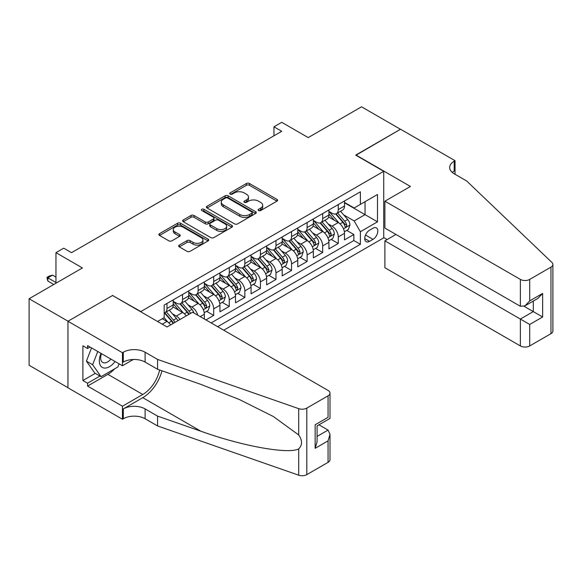 <?xml version="1.0" encoding="UTF-8"?>
<svg xmlns="http://www.w3.org/2000/svg" width="582" height="582" viewBox="0 0 582 582"><rect width="100%" height="100%" fill="white"/><g stroke="black" fill="none" stroke-linecap="round" stroke-linejoin="round"><path stroke-width="0.87" d="M258.583 210.531A1.513 0.873 0 0 0 260.721 210.531L276.959 201.154A2.161 1.251 0 0 0 277.599 200.273A2.161 1.251 0 0 0 276.959 199.386L249.452 183.505A2.161 1.251 0 0 0 246.397 183.505L230.152 192.882A1.513 0.873 0 0 0 229.715 193.5A1.513 0.873 0 0 0 230.152 194.119A1.513 0.873 0 0 0 232.298 194.119L234.393 192.904A6.919 3.994 0 0 1 244.178 192.904L246.47 194.228A6.919 3.994 0 0 1 248.499 197.051A6.919 3.994 0 0 1 246.47 199.873L244.367 201.088A1.513 0.873 0 0 0 243.923 201.707A1.513 0.873 0 0 0 244.367 202.325A1.513 0.873 0 0 0 246.506 202.325L248.609 201.11A6.919 3.994 0 0 1 258.393 201.11L260.685 202.434A6.919 3.994 0 0 1 262.715 205.257A6.919 3.994 0 0 1 260.685 208.08L258.583 209.294A1.513 0.873 0 0 0 258.139 209.913A1.513 0.873 0 0 0 258.583 210.531L258.583 209.294M179.3 245.095A2.161 1.251 0 0 0 178.667 245.982A2.161 1.251 0 0 0 179.3 246.863L187.018 251.322A2.161 1.251 0 0 0 190.074 251.322L208.109 240.904A2.161 1.251 0 0 0 208.742 240.024A2.161 1.251 0 0 0 208.109 239.144L180.595 223.255A2.161 1.251 0 0 0 177.539 223.255L159.504 233.673A2.161 1.251 0 0 0 158.871 234.553A2.161 1.251 0 0 0 159.504 235.434L168.831 240.817A2.161 1.251 0 0 0 171.886 240.817L179.605 236.365A2.161 1.251 0 0 0 180.238 235.477A2.161 1.251 0 0 0 179.605 234.597L174.978 231.927A5.784 3.339 0 0 1 173.283 229.57A5.784 3.339 0 0 1 176.855 226.485A5.784 3.339 0 0 1 183.155 227.206L201.27 237.667A5.784 3.339 0 0 1 202.965 240.024A5.784 3.339 0 0 1 199.393 243.109A5.784 3.339 0 0 1 193.093 242.388L190.074 240.642A2.161 1.251 0 0 0 187.018 240.642L179.3 245.095L179.3 246.863M112.792 295.634L140.822 311.552L383.734 171.304L355.704 155.125L400.467 129.277L361.546 106.804L308.213 137.592L281.739 122.315L273.955 126.811L281.739 131.299L71.528 252.668L63.744 248.172L55.959 252.668L55.959 283.23M112.792 295.365L68.029 321.213L29.1 298.741L82.433 267.946L55.959 252.668M234.546 223.874A2.161 1.251 0 0 0 237.609 223.874L255.643 213.463A2.161 1.251 0 0 0 256.276 212.583A2.161 1.251 0 0 0 255.643 211.695L228.129 195.814A2.161 1.251 0 0 0 225.074 195.814L207.039 206.224A2.161 1.251 0 0 0 206.406 207.112A2.161 1.251 0 0 0 207.039 207.992L234.546 223.874M202.369 210.859A1.513 0.873 0 0 1 203.904 211.07L203.904 209.273L231.876 225.423A2.161 1.251 0 0 1 232.509 226.303A2.161 1.251 0 0 1 231.876 227.184L213.841 237.594A2.161 1.251 0 0 1 210.786 237.594L183.272 221.713L183.272 219.952A2.161 1.251 0 0 0 182.639 220.833A2.161 1.251 0 0 0 183.272 221.713M183.272 219.952L190.991 215.493A2.161 1.251 0 0 1 194.046 215.493L205.206 221.938A2.161 1.251 0 0 0 208.261 221.938L213.383 218.978A2.161 1.251 0 0 0 214.016 218.097A2.161 1.251 0 0 0 213.383 217.217L201.765 210.509A1.513 0.873 0 0 1 201.321 209.891A1.513 0.873 0 0 1 202.26 209.083A1.513 0.873 0 0 1 203.904 209.273M67.949 387.692L29.1 365.263L29.1 298.741M205.912 319.911L213.696 315.415L206.61 311.326M203.555 295.809L207.468 298.064A8.81 5.085 60 0 1 213.696 308.853L219.923 305.259L219.923 311.821L229.264 306.423L222.178 302.334M219.13 286.817L223.037 289.072A8.81 5.085 60 0 1 229.264 299.861L235.492 296.267L235.492 302.829L244.84 297.438L237.754 293.343M234.699 277.832L238.605 280.088A8.81 5.085 60 0 1 244.84 290.876L251.068 287.275L251.068 293.837L260.409 288.446L253.323 284.358M250.267 268.84L254.181 271.096A8.81 5.085 60 0 1 260.409 281.884L266.636 278.291L266.636 284.853L275.977 279.455L268.891 275.366M265.843 259.848L269.75 262.104A8.81 5.085 60 0 1 275.977 272.893L282.205 269.299L282.205 275.861L291.553 270.47L284.467 266.374M281.412 250.857L285.326 253.119A8.81 5.085 60 0 1 291.553 263.901L297.78 260.307L297.78 266.869L307.121 261.478L300.036 257.389M296.987 241.872L300.894 244.127A8.81 5.085 60 0 1 307.121 254.916L313.349 251.315L313.349 257.884L322.69 252.486L315.611 248.398M312.556 232.88L316.463 235.135A8.81 5.085 60 0 1 322.69 245.924L328.925 242.33L328.925 248.892L338.266 243.494L338.266 236.932A8.81 5.085 -120 0 0 332.038 226.143L328.124 223.888M331.18 239.406L338.266 243.494M170.628 324.909A8.81 5.085 -120 0 0 166.983 321.439L162.313 318.74M186.204 315.917A8.81 5.085 -120 0 0 182.552 312.447L172.927 306.889M179.969 319.511A8.81 5.085 60 0 0 176.324 316.048L172.418 313.785M204.355 319.009L204.355 314.251A8.81 5.085 -120 0 0 198.127 303.462L188.495 297.897M197.756 315.204A8.81 5.085 60 0 0 191.893 307.056L187.986 304.801M219.923 305.259A8.81 5.085 -120 0 0 213.696 294.47L204.064 288.912M235.492 296.267A8.81 5.085 -120 0 0 229.264 285.478L219.64 279.92M251.068 287.275A8.81 5.085 -120 0 0 244.84 276.486L235.208 270.928M266.636 278.291A8.81 5.085 -120 0 0 260.409 267.502L250.777 261.944M282.205 269.299A8.81 5.085 -120 0 0 275.977 258.51L266.352 252.952M297.78 260.307A8.81 5.085 -120 0 0 291.553 249.518L281.921 243.96M313.349 251.315A8.81 5.085 -120 0 0 307.121 240.533L297.489 234.968M328.925 242.33A8.81 5.085 -120 0 0 322.69 231.541L313.065 225.983M372.989 228.217L369.563 230.196A6.824 3.943 120 0 0 365.103 236.205A6.824 3.943 120 0 0 366.151 241.675A6.824 3.943 120 0 0 369.563 241.341L372.989 239.362A6.824 3.943 120 0 0 377.449 233.346A6.824 3.943 120 0 0 376.401 227.875A6.824 3.943 120 0 0 372.989 228.217M223.743 330.205L383.734 237.834L383.734 171.304M217.668 326.698L360.374 244.309L360.374 231.723L354.147 220.934L343.7 214.896M157.562 321.482L164.182 317.663L164.182 305.077L360.374 191.805L360.374 204.391L377.5 194.504L377.5 221.829L360.374 231.723M173.21 301.301L176.324 303.098A8.81 5.085 60 0 0 180.726 303.535L186.96 299.941A8.81 5.085 -120 0 0 188.779 295.911L188.779 290.876M188.779 292.31L191.893 294.106A8.81 5.085 60 0 0 196.301 294.543L202.529 290.949A8.81 5.085 -120 0 0 204.355 286.919L204.355 281.884M204.355 283.325L207.468 285.122A8.81 5.085 60 0 0 211.87 285.558L218.097 281.957A8.81 5.085 -120 0 0 219.923 277.927L219.923 272.893M219.923 274.333L223.037 276.13A8.81 5.085 60 0 0 227.446 276.566L233.673 272.973A8.81 5.085 -120 0 0 235.492 268.935L235.492 263.901M235.492 265.341L238.605 267.138A8.81 5.085 60 0 0 243.014 267.575L249.242 263.981A8.81 5.085 -120 0 0 251.068 259.95L251.068 254.916M251.068 256.349L254.181 258.153A8.81 5.085 60 0 0 258.583 258.59L264.81 254.989A8.81 5.085 -120 0 0 266.636 250.958L266.636 245.924M266.636 247.365L269.75 249.161A8.81 5.085 60 0 0 274.158 249.598L280.386 246.004A8.81 5.085 -120 0 0 282.205 241.967L282.205 236.932M282.205 238.373L285.326 240.17A8.81 5.085 60 0 0 289.727 240.606L295.954 237.012A8.81 5.085 -120 0 0 297.78 232.982L297.78 227.948M297.78 229.381L300.894 231.178A8.81 5.085 60 0 0 305.295 231.614L311.523 228.02A8.81 5.085 -120 0 0 313.349 223.99L313.349 218.956M313.349 220.396L316.463 222.193A8.81 5.085 60 0 0 320.871 222.63L327.099 219.028A8.81 5.085 -120 0 0 328.925 214.998L328.925 209.964M211.128 322.923L353.834 240.533L353.834 234.51L344.493 239.9L344.493 233.338A8.81 5.085 -120 0 0 338.266 222.55L328.634 216.991M328.925 211.404L332.038 213.201A8.81 5.085 -120 0 0 336.44 213.638A8.81 5.085 -120 0 0 338.266 209.607L338.266 204.573M336.44 213.638L342.667 210.044A8.81 5.085 -120 0 0 344.493 206.006L344.493 200.972M166.983 303.462L166.983 308.496A8.81 5.085 60 0 1 165.157 312.527A8.81 5.085 60 0 1 164.182 312.883M165.157 312.527L171.384 308.933A8.81 5.085 -120 0 0 173.21 304.895L173.21 299.861M182.552 294.47L182.552 299.504A8.81 5.085 60 0 1 180.726 303.535M198.127 285.478L198.127 290.513A8.81 5.085 60 0 1 196.301 294.543M213.696 276.486L213.696 281.521A8.81 5.085 60 0 1 211.87 285.558M229.264 267.502L229.264 272.536A8.81 5.085 60 0 1 227.446 276.566M244.84 258.51L244.84 263.544A8.81 5.085 60 0 1 243.014 267.575M260.409 249.518L260.409 254.552A8.81 5.085 60 0 1 258.583 258.59M275.977 240.533L275.977 245.568A8.81 5.085 60 0 1 274.158 249.598M291.553 231.541L291.553 236.576A8.81 5.085 60 0 1 289.727 240.606M307.121 222.55L307.121 227.584A8.81 5.085 60 0 1 305.295 231.614M322.69 213.558L322.69 218.592A8.81 5.085 60 0 1 320.871 222.63M322.69 245.924L322.69 252.486M307.121 254.916L307.121 261.478M291.553 263.901L291.553 270.47M275.977 272.893L275.977 279.455M260.409 281.884L260.409 288.446M244.84 290.876L244.84 297.438M229.264 299.861L229.264 306.423M213.696 308.853L213.696 315.415M354.147 220.934L365.045 214.642L365.045 201.692L377.5 194.504M344.493 202.776L377.5 221.829M344.493 202.412L354.147 207.985L360.374 204.391M273.955 126.811L273.955 135.795M346.748 230.414L353.834 234.51M353.834 240.533L360.374 244.309M259.186 210.742L260.685 209.876A6.919 3.994 0 0 0 262.715 207.054L262.715 205.257M248.499 197.051L248.499 198.848A6.919 3.994 0 0 1 246.47 201.67L244.971 202.536M276.937 201.168L249.452 185.302A2.161 1.251 0 0 0 246.397 185.302L230.763 194.33M255.614 213.478L228.129 197.611A2.161 1.251 0 0 0 225.074 197.611L207.068 208.007M251.824 213.201A1.513 0.873 0 0 0 252.261 212.583A1.513 0.873 0 0 0 251.824 211.964L227.671 198.018A1.513 0.873 0 0 0 225.532 198.018L223.313 199.299A6.919 3.994 0 0 0 221.291 202.121A6.919 3.994 0 0 0 223.313 204.951L239.82 214.482A6.919 3.994 0 0 0 249.605 214.482L251.824 213.201L251.824 214.998A1.513 0.873 0 0 0 252.261 214.38L252.261 212.583M221.291 202.121L221.291 203.926A6.919 3.994 0 0 0 223.313 206.748L223.313 204.951M251.824 214.998L249.605 216.278A6.919 3.994 0 0 1 239.82 216.278L223.313 206.748M183.301 221.727L190.991 217.29L190.991 215.493M214.016 218.097L214.016 219.894A2.161 1.251 0 0 1 213.383 220.774L208.261 223.735A2.161 1.251 0 0 1 205.206 223.735L194.046 217.29A2.161 1.251 0 0 0 190.991 217.29M203.904 211.07L231.847 227.198M216.78 228.617A5.784 3.339 0 0 0 223.081 229.344A5.784 3.339 0 0 0 226.653 226.26A5.784 3.339 0 0 0 224.958 223.895L218.577 220.214A2.161 1.251 0 0 0 215.522 220.214L210.4 223.168A2.161 1.251 0 0 0 209.767 224.055A2.161 1.251 0 0 0 210.4 224.936L216.78 228.617L216.78 230.414A5.784 3.339 0 0 0 223.081 231.141A5.784 3.339 0 0 0 226.653 228.057L226.653 226.26M209.767 224.055L209.767 225.852A2.161 1.251 0 0 0 210.4 226.733L210.4 224.936M216.78 230.414L210.4 226.733M202.965 240.024L202.965 241.821A5.784 3.339 0 0 1 199.393 244.906A5.784 3.339 0 0 1 193.093 244.185L190.074 242.439A2.161 1.251 0 0 0 187.018 242.439L179.329 246.877M173.283 229.57L173.283 231.367A5.784 3.339 0 0 0 174.978 233.724L174.978 231.927M179.576 236.379L174.978 233.724M208.08 240.926L180.595 225.059A2.161 1.251 0 0 0 177.539 225.059L159.533 235.455M344.362 231.796L348.385 229.475L349.942 224.979A5.835 3.368 -120 0 0 347.672 219.501L340.557 211.259M339.131 223.117L330.692 213.354A16.849 9.727 -120 0 0 328.925 211.499M334.505 220.382L329.783 214.918A13.983 8.075 -120 0 0 328.925 213.972M335.647 213.95L342.842 222.288A5.835 3.368 60 0 1 344.922 226.303L345.344 226.995L346.137 226.885L346.792 225.227A5.835 3.368 -120 0 0 344.711 221.204L337.596 212.968M336.069 213.82L343.802 222.768A2.975 1.717 60 0 1 344.551 223.932L346.792 225.227M101.028 353.39A14.31 8.264 120 0 0 104.389 368.057A14.31 8.264 120 0 0 115.061 361.495M101.508 353.667A9.799 5.66 120 0 0 102.701 362.44A9.799 5.66 120 0 0 104.142 362.884A9.799 5.66 120 0 0 110.9 359.087M119.077 363.815L117.855 366.973L101.042 376.678L94.815 373.084L86.405 361.124L91.534 347.912M101.042 376.678L92.633 364.725L97.761 351.506M86.405 361.124L92.633 364.725M395.956 234.459L384.898 240.846L384.898 267.727L520.366 345.934L520.366 319.06L533.294 311.596L533.294 301.061M384.898 240.846L529.707 324.45L529.707 345.934L550.965 333.668L550.965 267.138A6.606 3.812 0 0 0 552.9 264.446A6.606 3.812 0 0 0 551.947 262.467L466.648 180.973L454.193 173.778A15.416 8.897 180 0 1 449.675 167.485A15.416 8.897 180 0 1 454.193 161.192L455.044 160.697L400.547 129.233L355.937 155.263M355.937 154.994L410.434 186.458L384.898 201.197L520.366 279.411A6.606 3.812 0 0 0 529.707 279.411L550.965 267.138M455.044 160.697L455.044 173.734L454.578 174.003M383.734 237.565L387.154 239.544M384.898 201.197L384.898 228.079L520.366 306.292L520.366 279.411M552.9 264.446L552.9 330.969A6.606 3.812 180 0 1 550.965 333.668M529.707 345.934A6.606 3.812 180 0 1 520.366 345.934M452.25 172.41A15.416 8.897 180 0 1 454.193 171.035L454.193 161.192M524.106 306.292L542.635 316.986L529.707 324.45M529.707 279.411L529.707 300.894L525.037 305.826L520.366 306.292M529.707 300.894L542.635 293.437L537.964 298.37L525.037 305.826M192.598 312.221L328.066 390.435A6.606 3.812 -0 0 1 330.001 393.134A6.606 3.812 -0 0 1 328.066 395.833L306.809 408.098L306.809 474.628A6.606 3.812 180 0 1 298.719 475.196L157.562 425.944L145.107 418.756A15.416 8.897 -0 0 0 123.304 418.756L122.446 419.251L67.949 387.787L67.949 321.257L112.559 295.503L167.063 326.968L192.598 312.221M157.562 425.944L157.562 416.101L200.848 431.204C242.214 446.118 288.432 454.469 298.719 448.889C302.473 445.048 302.473 440.414 298.719 434.98L273.322 416.508L239.158 399.427L200.848 384.367L157.562 369.264L145.107 362.077A15.416 8.897 -0 0 0 123.304 362.077L123.304 352.226L122.446 352.721L67.949 321.257M157.562 369.264L157.562 359.421L145.107 352.226A15.416 8.897 -0 0 0 123.304 352.226M200.848 431.204L142.772 397.673L123.304 408.913A15.416 8.897 -0 0 1 145.107 408.913L157.562 416.101M328.066 462.355L328.066 440.872L330.001 434.361L330.001 459.656A6.606 3.812 180 0 1 328.066 462.355L306.809 474.628M298.719 434.98L298.719 408.666L157.562 359.421M114.756 368.762A24.771 14.303 -60 0 1 107.888 374.342L87.569 386.077L87.569 383.203L99.951 376.052M90.057 347.061L87.569 348.502L82.899 345.803L82.899 380.504L87.569 383.203M87.569 348.502L87.569 345.621L122.446 365.758L122.446 352.721M122.446 419.251L122.446 406.214L142.772 394.48A24.771 14.303 120 0 0 159.635 369.985M87.569 386.077L122.446 406.214M318.943 424.816L328.066 430.083L330.001 434.361M142.772 397.673A28.685 16.558 120 0 0 161.949 370.792M133.322 359.48L122.446 365.758M298.719 408.666A6.606 3.812 -0 0 0 306.809 408.098M82.899 380.504L95.281 373.353M328.066 440.872L315.138 448.329L317.074 441.818L317.074 425.893L330.001 418.436L330.001 393.134M315.138 448.329L315.138 424.78C317.663 426.235 317.663 426.235 315.138 424.78L328.066 417.316C330.583 418.771 330.583 418.771 328.066 417.316L328.066 395.833M328.794 240.788L332.817 238.46L334.374 233.964A5.835 3.368 -120 0 0 332.096 228.486L324.982 220.251M323.556 232.109L315.124 222.339A16.849 9.727 -120 0 0 313.349 220.491M318.929 229.366L314.215 223.903A13.983 8.075 -120 0 0 313.349 222.964M320.078 222.942L327.273 231.272A5.835 3.368 60 0 1 329.354 235.295L329.776 235.986L330.561 235.877L331.223 234.219A5.835 3.368 -120 0 0 329.143 230.196L322.028 221.96M320.5 222.804L328.233 231.76A2.975 1.717 60 0 1 328.983 232.924L331.223 234.219M313.218 249.773L317.241 247.452L318.798 242.956A5.835 3.368 -120 0 0 316.528 237.478L309.413 229.243M307.987 241.101L299.548 231.33A16.849 9.727 -120 0 0 297.78 229.483M303.36 238.358L298.639 232.895A13.983 8.075 -120 0 0 297.78 231.956M304.502 231.934L311.697 240.264A5.835 3.368 60 0 1 313.778 244.287L314.207 244.978L314.993 244.869L315.648 243.203A5.835 3.368 -120 0 0 313.567 239.187L306.452 230.952M304.924 231.796L312.658 240.752A2.975 1.717 60 0 1 313.407 241.916L315.648 243.203M297.649 258.764L301.672 256.444L303.229 251.948A5.835 3.368 -120 0 0 300.959 246.47L293.845 238.234M292.419 250.093L283.98 240.322A16.849 9.727 -120 0 0 282.205 238.467M287.792 247.35L283.07 241.886A13.983 8.075 -120 0 0 282.205 240.948M288.934 240.926L296.129 249.256A5.835 3.368 60 0 1 298.21 253.272L298.631 253.963L299.424 253.854L300.079 252.195A5.835 3.368 -120 0 0 297.999 248.179L290.884 239.937M289.356 240.788L297.089 249.736A2.975 1.717 60 0 1 297.839 250.9L300.079 252.195M282.074 267.756L286.104 265.436L287.661 260.94A5.835 3.368 -120 0 0 285.384 255.454L278.269 247.219M276.843 259.077L268.411 249.314A16.849 9.727 -120 0 0 266.636 247.459M272.216 256.335L267.502 250.871A13.983 8.075 -120 0 0 266.636 249.933M273.358 249.911L280.56 258.248A5.835 3.368 60 0 1 282.641 262.264L283.063 262.955L283.849 262.846L284.503 261.187A5.835 3.368 -120 0 0 282.423 257.164L275.315 248.929M273.787 249.78L281.521 258.728A2.975 1.717 60 0 1 282.263 259.892L284.503 261.187M266.505 276.748L270.528 274.42L272.085 269.924A5.835 3.368 -120 0 0 269.815 264.446L262.7 256.211M261.274 268.069L252.835 258.299A16.849 9.727 -120 0 0 251.068 256.451M256.647 265.327L251.926 259.863A13.983 8.075 -120 0 0 251.068 258.925M257.79 258.903L264.985 267.233A5.835 3.368 60 0 1 267.065 271.256L267.494 271.947L268.28 271.838L268.935 270.179A5.835 3.368 -120 0 0 266.854 266.156L259.739 257.921M258.212 258.764L265.945 267.72A2.975 1.717 60 0 1 266.694 268.884L268.935 270.179M250.937 285.733L254.96 283.412L256.517 278.916A5.835 3.368 -120 0 0 254.239 273.438L247.132 265.203M245.706 277.061L237.267 267.291A16.849 9.727 -120 0 0 235.492 265.436M241.079 274.318L236.357 268.855A13.983 8.075 -120 0 0 235.492 267.916M242.221 267.895L249.416 276.224A5.835 3.368 60 0 1 251.497 280.248L251.919 280.939L252.712 280.822L253.366 279.164A5.835 3.368 -120 0 0 251.286 275.148L244.171 266.905M242.643 267.756L250.376 276.712A2.975 1.717 60 0 1 251.126 277.869L253.366 279.164M235.361 294.725L239.391 292.404L240.941 287.908A5.835 3.368 -120 0 0 238.671 282.43L231.556 274.187M230.13 286.046L221.691 276.283A16.849 9.727 -120 0 0 219.923 274.428M225.503 283.31L220.782 277.847A13.983 8.075 -120 0 0 219.923 276.901M226.645 276.887L233.848 285.216A5.835 3.368 60 0 1 235.928 289.232L236.35 289.923L237.136 289.814L237.791 288.155A5.835 3.368 -120 0 0 235.71 284.132L228.595 275.897M227.075 276.748L234.801 285.697A2.975 1.717 60 0 1 235.55 286.861L237.791 288.155M219.792 303.717L223.815 301.389L225.372 296.9A5.835 3.368 -120 0 0 223.102 291.415L215.987 283.179M214.562 295.038L206.123 285.267A16.849 9.727 -120 0 0 204.355 283.419M209.935 292.295L205.213 286.831A13.983 8.075 -120 0 0 204.355 285.893M211.077 285.871L218.272 294.201A5.835 3.368 60 0 1 220.352 298.224L220.782 298.915L221.567 298.806L222.222 297.147A5.835 3.368 -120 0 0 220.142 293.124L213.027 284.889M211.499 285.74L219.232 294.688A2.975 1.717 60 0 1 219.981 295.852L222.222 297.147M204.224 312.701L208.247 310.381L209.804 305.885A5.835 3.368 -120 0 0 207.527 300.407L200.412 292.171M198.993 304.03L190.554 294.259A16.849 9.727 -120 0 0 188.779 292.411M194.359 301.287L189.645 295.823A13.983 8.075 -120 0 0 188.779 294.885M195.508 294.863L202.703 303.193A5.835 3.368 60 0 1 204.784 307.216L205.206 307.907L205.999 307.798L206.654 306.132A5.835 3.368 -120 0 0 204.573 302.116L197.458 293.881M195.93 294.725L203.664 303.68A2.975 1.717 60 0 1 204.413 304.844L206.654 306.132M193.93 312.992A5.835 3.368 -120 0 0 191.958 309.398L184.843 301.163M183.417 313.021L174.978 303.251A16.849 9.727 -120 0 0 173.21 301.396M178.79 310.279L174.069 304.815A13.983 8.075 -120 0 0 173.21 303.877M190.496 313.436A5.835 3.368 -120 0 0 188.997 311.108L181.882 302.866M180.362 303.717L188.088 312.672A2.975 1.717 60 0 1 188.837 313.829L189.325 314.113M179.933 303.855L187.135 312.185A5.835 3.368 60 0 1 188.626 314.52M177.881 320.718A5.835 3.368 -120 0 0 176.39 318.39L169.275 310.148M167.849 322.006L164.124 317.699M163.222 319.271L162.618 318.565M174.92 322.428A5.835 3.368 -120 0 0 173.429 320.093L166.314 311.857M164.786 312.709L172.519 321.657A2.975 1.717 60 0 1 173.269 322.821L173.756 323.105M164.364 312.84L171.559 321.177A5.835 3.368 60 0 1 173.05 323.505M55.959 277.119L52.533 275.141L47.862 277.84L55.959 282.51M47.862 281.077L47.004 277.883L47.004 277.345L47.862 277.84L47.862 281.077L53.777 284.489M47.004 277.345L49.339 275.999L52.533 275.141M162.233 324.181L166.983 321.439M176.324 316.048L182.552 312.447M191.893 307.056L198.127 303.462M207.468 298.064L213.696 294.47M223.037 289.072L229.264 285.478M238.605 280.088L244.84 276.486M254.181 271.096L260.409 267.502M269.75 262.104L275.977 258.51M285.326 253.119L291.553 249.518M300.894 244.127L307.121 240.533M316.463 235.135L322.69 231.541M332.038 226.143L338.266 222.55M338.266 209.607L344.493 206.006M166.983 308.496L173.21 304.895M182.552 299.504L188.779 295.911M198.127 290.513L204.355 286.919M213.696 281.521L219.923 277.927M229.264 272.536L235.492 268.935M244.84 263.544L251.068 259.95M260.409 254.552L266.636 250.958M275.977 245.568L282.205 241.967M291.553 236.576L297.78 232.982M307.121 227.584L313.349 223.99M322.69 218.592L328.925 214.998M338.266 236.932L344.493 233.338M200.23 316.63L204.355 314.251M365.518 235.048L372.989 239.362M364.732 238.555L369.563 241.341M260.685 209.876L260.685 208.08M244.367 202.325L244.367 201.088M246.47 201.67L246.47 199.873M230.152 194.119L230.152 192.882M246.397 185.302L246.397 183.505M249.452 185.302L249.452 183.505M276.959 201.154L276.959 199.386M207.039 207.992L207.039 206.224M225.074 197.611L225.074 195.814M228.129 197.611L228.129 195.814M255.643 213.463L255.643 211.695M239.82 216.278L239.82 214.482M249.605 216.278L249.605 214.482M194.046 217.29L194.046 215.493M205.206 223.735L205.206 221.938M208.261 223.735L208.261 221.938M213.383 220.774L213.383 218.978M231.876 227.184L231.876 225.423M187.018 242.439L187.018 240.642M190.074 242.439L190.074 240.642M193.093 244.185L193.093 242.388M179.605 236.365L179.605 234.597M159.504 235.434L159.504 233.673M177.539 225.059L177.539 223.255M180.595 225.059L180.595 223.255M208.109 240.904L208.109 239.144M343.475 228.806L349.906 225.088M330.692 213.354L331.493 212.888M344.711 221.204L347.672 219.501M340.055 223.895L342.842 222.288M542.635 293.437L542.635 316.986M145.107 362.077L145.107 352.226M145.107 408.913L145.107 418.756M298.719 475.196L298.719 448.889M123.304 408.913L123.304 418.756M107.888 374.342L142.772 394.48M317.074 436.427L328.066 430.083M327.899 237.791L334.33 234.08M315.124 222.339L315.924 221.88M329.143 230.196L332.096 228.486M324.487 232.88L327.273 231.272M312.33 246.783L318.761 243.072M299.548 231.33L300.348 230.865M313.567 239.187L316.528 237.478M308.918 241.872L311.697 240.264M296.762 255.774L303.193 252.057M283.98 240.322L284.78 239.857M297.999 248.179L300.959 246.47M293.343 250.864L296.129 249.256M281.186 264.766L287.617 261.049M268.411 249.314L269.211 248.849M282.423 257.164L285.384 255.454M277.774 259.848L280.56 258.248M265.618 273.751L272.049 270.041M252.835 258.299L253.636 257.841M266.854 266.156L269.815 264.446M262.206 268.84L264.985 267.233M250.042 282.743L256.48 279.033M237.267 267.291L238.067 266.825M251.286 275.148L254.239 273.438M246.63 277.832L249.416 276.224M234.473 291.735L240.904 288.017M221.691 276.283L222.499 275.817M235.71 284.132L238.671 282.43M231.061 286.824L233.848 285.216M218.905 300.719L225.336 297.009M206.123 285.267L206.923 284.809M220.142 293.124L223.102 291.415M215.493 295.809L218.272 294.201M203.329 309.711L209.76 306.001M190.554 294.259L191.354 293.794M204.573 302.116L207.527 300.407M199.917 304.801L202.703 303.193M174.978 303.251L175.786 302.786M188.997 311.108L191.958 309.398M184.349 313.793L187.135 312.185M173.429 320.093L176.39 318.39M168.78 322.777L171.559 321.177"/></g></svg>

